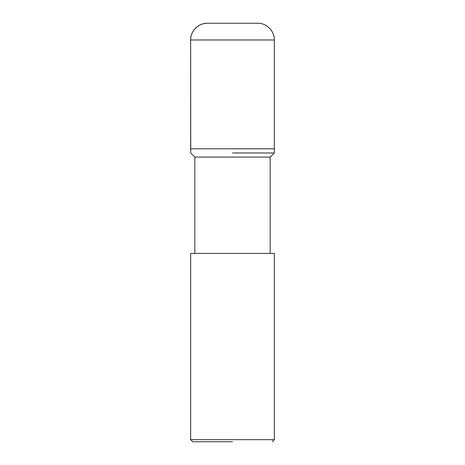 <?xml version="1.0" encoding="UTF-8"?>
<svg xmlns="http://www.w3.org/2000/svg" width="465" height="465" viewBox="0 0 465 465"><rect width="100%" height="100%" fill="white"/><g stroke="black" fill="none" stroke-linecap="round" stroke-linejoin="round"><path stroke-width="0.7" d="M274.35 39.99C274.582 31.045 266.555 23.018 257.61 23.25L207.39 23.25A16.74 16.74 0 0 0 190.65 39.99L190.65 148.8L274.35 148.8L274.35 39.99L190.65 39.99C190.418 31.045 198.445 23.018 207.39 23.25M232.5 441.75L192.743 441.75L232.5 441.75M232.5 439.658L274.35 439.658L274.35 253.425L190.65 253.425L190.65 439.658L232.5 439.658M270.165 253.425L270.165 157.089L194.835 157.089L190.731 152.985L190.65 39.99M232.5 152.985L274.269 152.985L232.5 152.985M232.5 148.8L190.638 148.8L232.5 148.8M272.257 441.75L274.35 439.658M192.743 441.75L190.65 439.658M194.835 253.425L194.835 157.089M270.165 157.089L274.269 152.985L274.362 148.8"/></g></svg>
